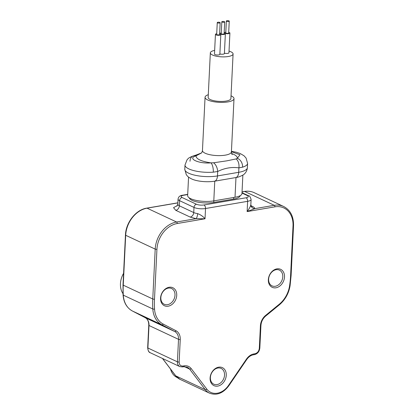 <?xml version="1.0" encoding="UTF-8"?>
<svg xmlns="http://www.w3.org/2000/svg" width="414" height="414" viewBox="0 0 414 414"><rect width="100%" height="100%" fill="white"/><g stroke="black" fill="none" stroke-linecap="round" stroke-linejoin="round"><path stroke-width="0.62" d="M276.894 268.862A9.936 7.633 -64.9 0 1 284.511 276.945A9.936 7.633 -64.9 0 1 275.967 287.787A9.936 7.633 -64.9 0 1 268.344 279.704A9.936 7.633 -64.9 0 1 276.894 268.862M282.783 276.78A8.694 6.681 115.1 0 0 279.398 270.114A8.694 6.681 115.1 0 0 276.112 269.705A8.694 6.681 115.1 0 0 268.634 279.196A8.694 6.681 115.1 0 0 272.019 285.862A8.694 6.681 115.1 0 0 275.305 286.265A8.694 6.681 115.1 0 0 282.783 276.78M210.338 52.857L208.159 97.414A11.385 3.431 2.8 0 0 214.25 100.778A11.385 3.431 2.8 0 0 226.132 101.063A11.385 3.431 2.8 0 0 230.903 98.527L233.082 53.97A11.385 3.431 -177.2 0 1 228.311 56.506A11.385 3.431 -177.2 0 1 216.429 56.221A11.385 3.431 -177.2 0 1 210.338 52.857A11.385 3.431 -177.2 0 1 214.654 50.404M229.03 51.108A11.385 3.431 -177.2 0 1 233.082 53.97M228.704 32.313A2.691 0.812 -177.2 0 1 229.91 33.053L228.947 52.769A2.691 0.812 -177.2 0 1 227.819 53.37A2.691 0.812 -177.2 0 1 224.419 53.147M219.611 33.865A2.691 0.812 -177.2 0 1 220.817 34.605L219.855 54.322A2.691 0.812 -177.2 0 1 218.727 54.922A2.691 0.812 -177.2 0 1 215.917 54.855A2.691 0.812 -177.2 0 1 214.478 54.058L215.44 34.346A2.691 0.812 -177.2 0 1 216.569 33.746A2.691 0.812 -177.2 0 1 216.713 33.72M224.155 33.089A2.691 0.812 -177.2 0 1 225.366 33.829L224.398 53.546A2.691 0.812 -177.2 0 1 223.27 54.146A2.691 0.812 -177.2 0 1 219.87 53.923M229.91 33.053A2.691 0.812 -177.2 0 1 228.782 33.653A2.691 0.812 -177.2 0 1 225.977 33.586A2.691 0.812 -177.2 0 1 224.533 32.789A2.691 0.812 -177.2 0 1 225.661 32.194A2.691 0.812 -177.2 0 1 225.811 32.168M220.817 34.605A2.691 0.812 -177.2 0 1 219.689 35.206A2.691 0.812 -177.2 0 1 216.879 35.138A2.691 0.812 -177.2 0 1 215.44 34.346M225.366 33.829A2.691 0.812 -177.2 0 1 224.238 34.429A2.691 0.812 -177.2 0 1 221.428 34.362A2.691 0.812 -177.2 0 1 219.989 33.57A2.691 0.812 -177.2 0 1 221.117 32.97A2.691 0.812 -177.2 0 1 221.262 32.944M226.354 21.021L225.775 32.851A1.449 0.435 2.8 0 0 226.551 33.28A1.449 0.435 2.8 0 0 228.062 33.317A1.449 0.435 -177.2 0 0 228.673 32.996L229.247 21.166A1.449 0.435 -177.2 0 1 228.642 21.487A1.449 0.435 -177.2 0 1 227.131 21.45A1.449 0.435 -177.2 0 1 226.354 21.021A1.449 0.435 -177.2 0 1 226.96 20.7A1.449 0.435 -177.2 0 1 228.476 20.736A1.449 0.435 -177.2 0 1 229.247 21.166M217.262 22.579L216.682 34.403A1.449 0.435 2.8 0 0 217.459 34.833A1.449 0.435 2.8 0 0 218.97 34.869A1.449 0.435 -177.2 0 0 219.575 34.548L220.155 22.718A1.449 0.435 -177.2 0 1 219.549 23.039A1.449 0.435 -177.2 0 1 218.033 23.003A1.449 0.435 -177.2 0 1 217.262 22.579A1.449 0.435 -177.2 0 1 217.867 22.252A1.449 0.435 -177.2 0 1 219.379 22.289A1.449 0.435 -177.2 0 1 220.155 22.718M221.806 21.797L221.231 33.627A1.449 0.435 2.8 0 0 222.002 34.057A1.449 0.435 2.8 0 0 223.519 34.093A1.449 0.435 -177.2 0 0 224.124 33.772L224.704 21.942A1.449 0.435 -177.2 0 1 224.093 22.263A1.449 0.435 -177.2 0 1 222.582 22.227A1.449 0.435 -177.2 0 1 221.806 21.797A1.449 0.435 -177.2 0 1 222.416 21.476A1.449 0.435 -177.2 0 1 223.927 21.512A1.449 0.435 -177.2 0 1 224.704 21.942M231.038 95.825A14.49 4.368 -177.2 0 1 234.008 98.677A14.49 4.368 -177.2 0 1 227.933 101.906A14.49 4.368 -177.2 0 1 212.806 101.544A14.49 4.368 -177.2 0 1 205.059 97.264A14.49 4.368 -177.2 0 1 208.294 94.713M231.617 153.47L233.48 154.236C236.28 155.607 237.553 156.978 237.294 158.355L236.068 158.94L226.722 160.86L213.531 162.79L210.897 162.862C201.137 161.351 196.164 159.023 195.988 155.876L201.458 152.968M231.416 151.69L239.97 154.764L237.294 158.355A7.452 5.46 -107.1 0 1 242.594 167.168L238.909 167.867A7.452 4.43 -92.4 0 0 236.068 158.94M213.531 162.79A7.452 3.938 73.4 0 1 217.692 171.489L213.293 172.172A7.452 2.712 85.7 0 0 210.897 162.862C198.792 164.016 186.745 158.371 195.988 155.876A7.452 5.46 72.9 0 0 193.452 155.85L193.452 155.85C190.135 157.165 188.334 158.132 188.044 158.748L187.05 159.794L185.006 165.015A20.7 6.241 2.8 0 0 213.293 172.172M201.478 152.952L195.884 155.126A7.452 3.938 73.4 0 1 197.219 155.147M189.995 161.258A7.452 5.46 72.9 0 1 193.452 155.85L195.884 155.126M185.006 165.015L184.794 169.3L186.264 174.604L187.128 175.743C187.552 176.188 188.391 177.435 192.262 179.226A16.56 4.994 2.8 0 0 214.762 181.166L235.98 177.544A16.56 4.994 2.8 0 0 238.971 176.845C242.257 175.541 244.063 174.563 244.389 173.911C244.514 173.87 247.044 171.655 247.37 167.701A20.7 6.241 2.8 0 1 238.692 172.312L217.474 175.934L217.692 171.489C224.709 168.032 231.783 166.821 238.909 167.867L238.692 172.312A7.452 4.207 -99.7 0 1 235.98 177.544L235.017 197.255A16.56 4.994 2.8 0 0 241.962 193.571L242.863 175.086M184.794 169.3A20.7 6.241 2.8 0 0 195.863 175.417A20.7 6.241 2.8 0 0 217.474 175.934A7.452 4.207 80.3 0 1 214.762 181.166L213.8 200.883L235.017 197.255M213.8 200.883A16.56 4.994 -177.2 0 1 196.51 200.469A16.56 4.994 -177.2 0 1 187.656 195.574L188.561 177.094M210.095 378.023A9.936 7.633 -64.9 0 1 218.639 367.182A9.936 7.633 -64.9 0 1 226.261 375.26A9.936 7.633 -64.9 0 1 217.717 386.107A9.936 7.633 -64.9 0 1 210.095 378.023M160.56 298.121A9.936 7.633 -64.9 0 1 169.103 287.275A9.936 7.633 -64.9 0 1 176.726 295.358A9.936 7.633 -64.9 0 1 168.182 306.2A9.936 7.633 -64.9 0 1 160.56 298.121M274.917 206.834A1.242 0.704 -99.7 0 0 274.254 205.313L254.791 208.64L247.127 211.58L247.629 201.328L205.525 208.521L205.023 218.773L196.034 218.675A4.14 1.294 98.8 0 0 197.644 213.624C200.738 214.794 203.196 216.512 205.023 218.773L177.233 223.524A23.598 18.133 115.1 0 0 156.937 249.275L154.494 299.156A83.633 64.258 115.1 0 0 154.541 309.004A23.598 18.133 115.1 0 0 163.178 324.048L175.997 330.745A11.592 8.906 -64.9 0 1 180.245 339.501L179.148 362.002C179.257 364.817 180.53 366.162 182.957 366.043L184.121 365.841C187.03 365.417 189.374 366.323 191.154 368.553L206.819 389.139A17.388 13.362 115.1 0 0 228.497 385.434L246.459 359.104C248.503 356.211 250.977 354.487 253.875 353.929L255.04 353.727C257.492 353.018 258.921 351.207 259.314 348.309L260.411 325.802A11.592 8.906 -64.9 0 1 265.597 315.437L279.295 304.212A23.598 18.133 115.1 0 0 289.557 285.939A83.633 64.258 115.1 0 0 290.576 275.91L293.014 226.028A23.598 18.133 115.1 0 0 274.917 206.834L247.127 211.58C249.363 208.625 250.599 206.275 250.848 204.532L250.848 204.925A4.14 3.943 -3.1 0 1 250.843 204.676M210.384 377.516A8.694 6.681 115.1 0 0 213.769 384.176A8.694 6.681 115.1 0 0 224.533 375.1A8.694 6.681 115.1 0 0 221.148 368.434A8.694 6.681 115.1 0 0 210.384 377.516M160.849 297.609A8.694 6.681 115.1 0 0 164.234 304.274A8.694 6.681 115.1 0 0 174.998 295.192A8.694 6.681 115.1 0 0 171.613 288.527A8.694 6.681 115.1 0 0 160.849 297.609M251.008 205.732L252.488 206.426C253.963 207.124 254.729 207.859 254.791 208.64A4.14 3.943 -3.1 0 1 250.848 204.925L251.515 206.56L250.925 206.229M246.082 197.783A2.898 1.635 -99.7 0 1 247.629 201.328A8.28 2.494 -177.2 0 0 251.101 199.486C250.294 196.805 249.409 195.548 248.436 195.708A2.898 2.225 -64.9 0 0 247.344 195.574C248.964 196.51 248.545 197.25 246.082 197.783L203.978 204.977A2.898 1.635 80.3 0 1 205.525 208.521A8.28 2.494 -177.2 0 1 193.99 207.424A2.898 2.225 -64.9 0 1 196.479 204.262C198.642 205.096 201.142 205.334 203.978 204.977M177.233 223.524A1.242 0.704 -99.7 0 0 176.571 222.002L196.034 218.675L190.176 217.071L175.774 210.322L173.533 207.678L177.477 205.463M240.151 195.687A15.525 4.683 -177.2 0 1 233.646 199.062L213.774 202.456A15.525 4.683 -177.2 0 1 198.187 202.192A15.525 4.683 -177.2 0 1 189.307 197.902M177.43 377.671L177.088 377.511A18.216 13.998 -64.9 0 1 170.537 369.081M122.999 293.661A18.216 13.998 -64.9 0 1 120.464 283.642A18.216 13.998 -64.9 0 1 123.584 273.312M205.059 97.264L202.456 150.494A14.49 4.368 2.8 0 0 210.203 154.774A14.49 4.368 2.8 0 0 225.33 155.136A14.49 4.368 2.8 0 0 231.405 151.907C231.607 153.568 231.897 154.463 232.275 154.603M242.594 167.168A20.7 6.241 2.8 0 0 247.582 163.411L247.37 167.701M293.014 226.028A1.242 0.373 2.8 0 0 293.536 225.754C293.717 216.491 290.416 210.069 283.637 206.477A24.84 19.085 115.1 0 0 274.254 205.313L244.736 191.485L242.04 191.946M290.576 275.91A1.242 0.373 2.8 0 0 291.099 275.631L290.069 285.789C288.734 293.536 285.163 299.886 279.362 304.833L265.664 316.063C262.812 318.542 261.234 321.699 260.934 325.528L259.832 348.029A1.242 0.373 2.8 0 1 259.314 348.309M289.557 285.939A1.242 0.285 8.7 0 0 290.069 285.789M279.295 304.212A1.242 0.419 50.7 0 1 279.362 304.833M265.597 315.437A1.242 0.419 50.7 0 1 265.664 316.063M260.411 325.802A1.242 0.373 2.8 0 0 260.934 325.528M255.04 353.727A1.242 0.704 80.3 0 1 254.527 354.617C257.606 353.779 259.376 351.584 259.832 348.029M253.875 353.929A1.242 0.704 80.3 0 1 253.363 354.814L254.527 354.617M246.459 359.104L246.765 359.466C248.664 356.821 250.863 355.269 253.363 354.814M228.497 385.434L228.802 385.801L246.765 359.466M206.819 389.139A1.242 0.74 142.7 0 1 205.287 389.693A18.63 14.314 115.1 0 0 209.551 393.176C216.667 395.774 223.084 393.316 228.802 385.801M191.154 368.553A1.242 0.74 142.7 0 1 189.622 369.107L205.287 389.693L175.769 375.865A18.63 14.314 115.1 0 0 180.033 379.348L209.551 393.176M184.121 365.841A1.242 0.704 80.3 0 1 183.609 366.732L187.252 367.171A10.35 7.954 -64.9 0 1 189.622 369.107L184.359 366.644M182.957 366.043A1.242 0.704 80.3 0 1 182.445 366.928L183.609 366.732M179.148 362.002A1.242 0.373 -177.2 0 1 177.415 361.836A6.21 4.771 115.1 0 0 179.831 366.597L182.445 366.928M180.245 339.501A1.242 0.373 -177.2 0 1 178.517 339.335L177.415 361.836L147.896 348.003A6.21 4.771 115.1 0 0 150.313 352.764C148.916 352.495 148.036 350.829 147.669 347.77L148.766 325.269C148.781 321.502 147.586 318.971 145.185 317.678A1.242 0.797 117.6 0 1 145.164 317.667M175.997 330.745A1.242 0.797 117.6 0 1 174.724 331.516A10.35 7.954 -64.9 0 1 178.517 339.335L148.999 325.502L147.896 348.003A1.242 0.373 -177.2 0 1 147.669 347.77M163.178 324.048A1.242 0.797 117.6 0 1 161.9 324.819L174.724 331.516L145.205 317.688A1.242 0.797 117.6 0 1 145.185 317.678L132.361 310.981C126.762 307.825 123.662 302.468 123.061 294.908A1.242 0.461 176.6 0 0 123.294 295.156A24.84 19.085 115.1 0 0 132.382 310.992L145.205 317.688A10.35 7.954 115.1 0 1 148.999 325.502A1.242 0.373 -177.2 0 1 148.766 325.269M154.541 309.004A1.242 0.461 176.6 0 1 152.813 308.984A24.84 19.085 115.1 0 0 161.9 324.819L132.382 310.992A1.242 0.797 117.6 0 1 132.361 310.981M154.494 299.156A1.242 0.373 -177.2 0 1 152.766 298.991A84.875 65.21 115.1 0 0 152.813 308.984L123.294 295.156A84.875 65.21 115.1 0 1 123.248 285.158A1.242 0.373 -177.2 0 1 123.015 284.925L123.061 294.908M156.937 249.275A1.242 0.373 -177.2 0 1 155.203 249.114L152.766 298.991L123.248 285.158L125.685 235.281A1.242 0.373 -177.2 0 1 125.458 235.048C125.809 222.525 135.932 209.681 146.784 208.128A1.242 0.704 80.3 0 1 147.053 208.17L176.571 222.002A24.84 19.085 115.1 0 0 155.203 249.114L125.685 235.281A24.84 19.085 115.1 0 1 147.053 208.17L177.87 202.907M176.949 206.125L177.803 204.247A8.28 2.494 2.8 0 0 179.34 205.805L193.736 212.553L193.99 207.424L179.588 200.676A2.898 2.225 115.1 0 1 182.082 197.514L196.479 204.262M190.176 217.071A4.14 3.183 -64.9 0 0 193.736 212.553A8.28 2.494 2.8 0 0 197.644 213.624M254.118 192.645A24.84 19.085 115.1 0 0 244.736 191.485A1.242 0.704 -99.7 0 0 244.467 191.444C247.919 190.87 251.132 191.268 254.118 192.645L283.637 206.477M162.557 358.503L175.769 375.865A1.242 0.74 142.7 0 1 175.593 375.726L180.033 379.348M247.344 195.574L241.983 193.064M187.708 194.559L183.34 195.304C180.887 195.848 180.468 196.583 182.082 197.514M183.34 195.304A2.898 1.635 -99.7 0 0 182.719 195.206C179.986 195.455 178.434 196.759 178.056 199.124A8.28 2.494 2.8 0 0 179.588 200.676L179.34 205.805A4.14 3.183 -64.9 0 1 175.774 210.322M251.355 206.384A4.14 3.183 115.1 0 0 252.488 206.426M213.774 202.456L213.852 200.873M233.724 197.478L233.646 199.062M224.533 32.789L224.517 33.187M219.989 33.57L219.969 33.964M234.008 98.677L231.405 151.907M201.328 153.087C201.721 152.983 202.094 152.119 202.456 150.494M231.431 151.317L236.254 152.217L240.306 153.568L244.001 155.767L246.071 158.044L247.582 163.411M251.101 199.486L250.848 204.619M293.536 225.754L291.099 275.631M179.831 366.597L150.313 352.764M146.784 208.128L177.875 202.819M242.045 191.858L244.467 191.444M175.593 375.726L162.448 358.452M123.015 284.925L125.458 235.048M248.436 195.708L242.004 192.696M187.718 194.352L182.719 195.206M177.803 204.247L178.056 199.124"/></g></svg>
